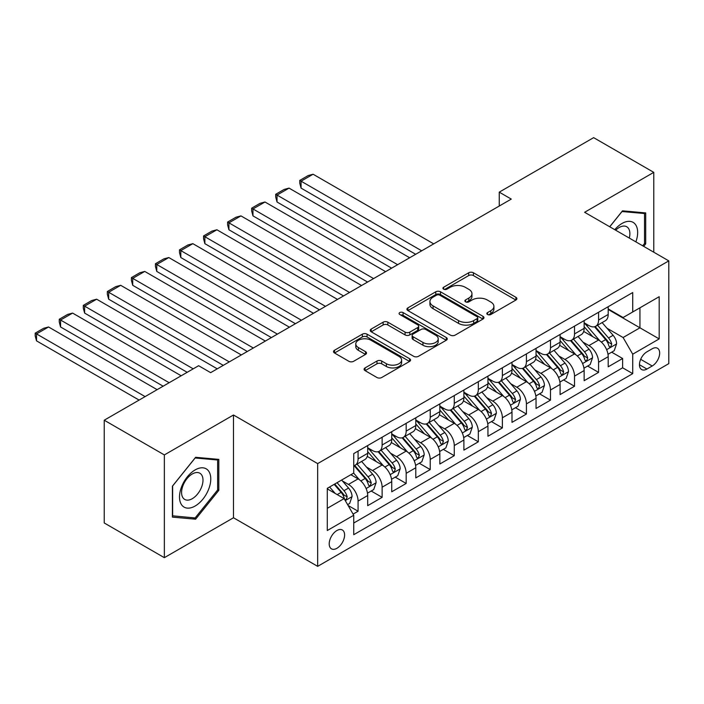 <?xml version="1.0" encoding="UTF-8"?>
<svg xmlns="http://www.w3.org/2000/svg" width="704" height="704" viewBox="0 0 704 704"><rect width="100%" height="100%" fill="white"/><g stroke="black" fill="none" stroke-linecap="round" stroke-linejoin="round"><path stroke-width="1.06" d="M487.529 314.512A2.341 1.346 0 0 0 490.838 314.512L515.918 300.036A3.335 1.927 0 0 0 516.894 298.672A3.335 1.927 0 0 0 515.918 297.308L473.422 272.774A3.335 1.927 0 0 0 468.706 272.774L443.626 287.258A2.341 1.346 0 0 0 442.939 288.209A2.341 1.346 0 0 0 443.626 289.168A2.341 1.346 0 0 0 446.926 289.168L450.173 287.294A10.683 6.169 0 0 1 465.282 287.294L468.82 289.335A10.683 6.169 0 0 1 471.953 293.7A10.683 6.169 0 0 1 468.82 298.056L465.573 299.93A2.341 1.346 0 0 0 464.895 300.89A2.341 1.346 0 0 0 465.573 301.84A2.341 1.346 0 0 0 468.882 301.84L472.129 299.966A10.683 6.169 0 0 1 487.238 299.966L490.776 302.007A10.683 6.169 0 0 1 493.909 306.372A10.683 6.169 0 0 1 490.776 310.737L487.529 312.602A2.341 1.346 0 0 0 486.842 313.562A2.341 1.346 0 0 0 487.529 314.512L487.529 312.602M336.908 548.302A10.886 6.283 120 0 0 344.018 538.71A10.886 6.283 120 0 0 342.346 529.989A10.886 6.283 120 0 0 336.908 530.526A10.886 6.283 120 0 0 329.798 540.118A10.886 6.283 120 0 0 331.47 548.838A10.886 6.283 120 0 0 336.908 548.302M365.068 367.91A3.335 1.927 0 0 0 364.091 369.274A3.335 1.927 0 0 0 365.068 370.63L376.992 377.52A3.335 1.927 0 0 0 381.709 377.52L409.57 361.434A3.335 1.927 0 0 0 410.546 360.07A3.335 1.927 0 0 0 409.57 358.706L367.074 334.171A3.335 1.927 0 0 0 362.358 334.171L334.497 350.258A3.335 1.927 0 0 0 333.52 351.622A3.335 1.927 0 0 0 334.497 352.986L348.902 361.302A3.335 1.927 0 0 0 353.619 361.302L365.543 354.411A3.335 1.927 0 0 0 366.52 353.047A3.335 1.927 0 0 0 365.543 351.692L358.398 347.565A8.932 5.157 0 0 1 355.784 343.922A8.932 5.157 0 0 1 361.302 339.161A8.932 5.157 0 0 1 371.034 340.278L399.001 356.426A8.932 5.157 0 0 1 401.623 360.07A8.932 5.157 0 0 1 396.106 364.83A8.932 5.157 0 0 1 386.373 363.713L381.709 361.029A3.335 1.927 0 0 0 376.992 361.029L365.068 367.91L365.068 370.63M233.49 414.999L164.349 454.925L104.227 420.209L104.227 522.966L164.349 557.674L233.49 517.757L317.671 566.35L317.671 463.602L233.49 414.999L233.49 517.757M653.77 252.199L653.77 172.357L584.628 212.282L668.8 260.876L317.671 463.602M653.77 172.357L593.639 137.65L499.25 192.148L499.25 206.034M104.227 420.209L198.625 365.71L210.646 372.654L511.271 199.091L499.25 192.148M450.41 335.13A3.335 1.927 0 0 0 455.127 335.13L482.988 319.044A3.335 1.927 0 0 0 483.965 317.68A3.335 1.927 0 0 0 482.988 316.325L440.493 291.79A3.335 1.927 0 0 0 435.776 291.79L407.915 307.868A3.335 1.927 0 0 0 406.938 309.232A3.335 1.927 0 0 0 407.915 310.596L450.41 335.13M400.708 315.022A2.341 1.346 0 0 1 403.075 315.348L403.075 312.576L446.274 337.515A3.335 1.927 0 0 1 447.251 338.879A3.335 1.927 0 0 1 446.274 340.243L418.422 356.321A3.335 1.927 0 0 1 413.697 356.321L371.21 331.786L371.21 329.067A3.335 1.927 0 0 0 370.234 330.431A3.335 1.927 0 0 0 371.21 331.786M371.21 329.067L383.126 322.186A3.335 1.927 0 0 1 387.851 322.186L405.082 332.13A3.335 1.927 0 0 0 409.807 332.13L417.71 327.562A3.335 1.927 0 0 0 418.686 326.198A3.335 1.927 0 0 0 417.71 324.843L399.775 314.477A2.341 1.346 0 0 1 399.089 313.526A2.341 1.346 0 0 1 400.532 312.277A2.341 1.346 0 0 1 403.075 312.576M353.082 514.114L358.072 511.227L348.093 505.463M342.417 480.946L348.454 484.431A13.605 7.858 60 0 1 358.072 501.09L367.69 495.537L367.69 505.674L382.122 497.341L371.184 491.022M366.467 467.06L372.504 470.545A13.605 7.858 60 0 1 382.122 487.203L391.741 481.65L391.741 491.788L406.173 483.454L395.226 477.145M390.518 453.174L396.554 456.658A13.605 7.858 60 0 1 406.173 473.326L415.791 467.764L415.791 477.902L430.223 469.577L419.276 463.258M414.568 439.287L420.605 442.772A13.605 7.858 60 0 1 430.223 459.439L439.842 453.886L439.842 464.015L454.274 455.69L443.326 449.372M438.618 425.401L444.655 428.886A13.605 7.858 60 0 1 454.274 445.553L463.892 440L463.892 450.138L478.324 441.804L467.377 435.486M462.669 411.514L468.706 415.008A13.605 7.858 60 0 1 478.324 431.666L487.942 426.114L487.942 436.251L502.374 427.918L491.427 421.599M486.719 397.637L492.756 401.122A13.605 7.858 60 0 1 502.374 417.78L511.993 412.227L511.993 422.365L526.425 414.031L515.478 407.713M510.761 383.75L516.806 387.235A13.605 7.858 60 0 1 526.425 403.894L536.043 398.341L536.043 408.478L550.475 400.145L539.528 393.826M534.811 369.864L540.857 373.349A13.605 7.858 60 0 1 550.475 390.007L560.094 384.454L560.094 394.592L574.526 386.258L563.578 379.94M558.862 355.978L564.907 359.462A13.605 7.858 60 0 1 574.526 376.13L584.144 370.568L584.144 380.706L598.576 372.381L598.576 362.243A13.605 7.858 -120 0 0 588.958 345.576L582.912 342.091M587.629 366.062L598.576 372.381M367.69 495.537A13.605 7.858 -120 0 0 358.072 478.878L350.856 474.707M391.741 481.65A13.605 7.858 -120 0 0 382.122 464.992L367.25 456.403M415.791 467.764A13.605 7.858 -120 0 0 406.173 451.106L391.301 442.517M439.842 453.886A13.605 7.858 -120 0 0 430.223 437.219L415.351 428.63M463.892 440A13.605 7.858 -120 0 0 454.274 423.333L439.402 414.744M487.942 426.114A13.605 7.858 -120 0 0 478.324 409.446L463.452 400.866M511.993 412.227A13.605 7.858 -120 0 0 502.374 395.569L487.502 386.98M536.043 398.341A13.605 7.858 -120 0 0 526.425 381.682L511.553 373.094M560.094 384.454A13.605 7.858 -120 0 0 550.475 367.796L535.603 359.207M584.144 370.568A13.605 7.858 -120 0 0 574.526 353.91L559.654 345.321M652.203 348.77L646.914 351.824A10.542 6.09 120 0 0 640.024 361.117A10.542 6.09 120 0 0 641.643 369.565A10.542 6.09 120 0 0 646.914 369.046L652.203 365.992A10.542 6.09 120 0 0 659.094 356.699A10.542 6.09 120 0 0 657.474 348.251A10.542 6.09 120 0 0 652.203 348.77M317.671 566.35L668.8 363.634L668.8 260.876M327.29 508.314L344.124 498.59L353.742 515.258L353.742 534.697L632.729 373.63L632.729 354.191L623.102 337.524L606.962 328.205M353.742 515.258L327.29 530.526L327.29 488.321L353.742 473.044L353.742 453.605L632.729 292.538L632.729 311.978L659.182 296.701L659.182 338.914L632.729 354.191M367.69 447.77L372.504 450.551A13.605 7.858 60 0 0 379.306 451.22L388.925 445.667A13.605 7.858 -120 0 0 391.741 439.446L391.741 431.666M391.741 433.884L396.554 436.665A13.605 7.858 60 0 0 403.357 437.342L412.975 431.781A13.605 7.858 -120 0 0 415.791 425.559L415.791 417.78M415.791 420.006L420.605 422.778A13.605 7.858 60 0 0 427.407 423.456L437.026 417.903A13.605 7.858 -120 0 0 439.842 411.673L439.842 403.894M439.842 406.12L444.655 408.892A13.605 7.858 60 0 0 451.458 409.57L461.076 404.017A13.605 7.858 -120 0 0 463.892 397.786L463.892 390.007M463.892 392.234L468.706 395.006A13.605 7.858 60 0 0 475.508 395.683L485.126 390.13A13.605 7.858 -120 0 0 487.942 383.9L487.942 376.121M487.942 378.347L492.756 381.128A13.605 7.858 60 0 0 499.558 381.797L509.177 376.244A13.605 7.858 -120 0 0 511.993 370.014L511.993 362.243M511.993 364.461L516.806 367.242A13.605 7.858 60 0 0 523.609 367.91L533.227 362.358A13.605 7.858 -120 0 0 536.043 356.127L536.043 348.357M536.043 350.574L540.857 353.355A13.605 7.858 60 0 0 547.659 354.024L557.278 348.471A13.605 7.858 -120 0 0 560.094 342.25L560.094 334.47M560.094 336.688L564.907 339.469A13.605 7.858 60 0 0 571.71 340.146L581.328 334.585A13.605 7.858 -120 0 0 584.144 328.363L584.144 320.584M353.742 523.028L622.626 367.796L622.626 358.494L608.194 366.819L608.194 356.69A13.605 7.858 -120 0 0 598.576 340.023L583.704 331.434M584.144 322.81L588.958 325.582A13.605 7.858 -120 0 0 595.76 326.26A13.605 7.858 -120 0 0 598.576 320.03L598.576 312.25M595.76 326.26L605.378 320.707A13.605 7.858 -120 0 0 608.194 314.477L608.194 306.698M358.072 451.106L358.072 458.885A13.605 7.858 60 0 1 355.256 465.106A13.605 7.858 60 0 1 353.742 465.661M355.256 465.106L364.874 459.554A13.605 7.858 -120 0 0 367.69 453.323L367.69 445.553M382.122 437.219L382.122 444.998A13.605 7.858 60 0 1 379.306 451.22M406.173 423.333L406.173 431.112A13.605 7.858 60 0 1 403.357 437.342M430.223 409.446L430.223 417.226A13.605 7.858 60 0 1 427.407 423.456M454.274 395.56L454.274 403.339A13.605 7.858 60 0 1 451.458 409.57M478.324 381.682L478.324 389.453A13.605 7.858 60 0 1 475.508 395.683M502.374 367.796L502.374 375.566A13.605 7.858 60 0 1 499.558 381.797M526.425 353.91L526.425 361.689A13.605 7.858 60 0 1 523.609 367.91M550.475 340.023L550.475 347.802A13.605 7.858 60 0 1 547.659 354.024M574.526 326.137L574.526 333.916A13.605 7.858 60 0 1 571.71 340.146M574.526 376.13L574.526 386.258M550.475 390.007L550.475 400.145M526.425 403.894L526.425 414.031M502.374 417.78L502.374 427.918M478.324 431.666L478.324 441.804M454.274 445.553L454.274 455.69M430.223 459.439L430.223 469.577M406.173 473.326L406.173 483.454M382.122 487.203L382.122 497.341M358.072 501.09L358.072 511.227M344.124 498.59L327.29 488.875M623.102 337.524L639.936 327.809L639.936 307.806L659.182 296.701M608.194 309.478L659.182 338.914M608.194 308.924L623.102 317.53L632.729 311.978M164.349 454.925L164.349 557.674M611.679 352.176L622.626 358.494M622.626 367.796L632.729 373.63M643.685 246.382L645.709 243.857L645.709 212.916L622.503 210.839L609.708 226.758M172.41 517.123L195.615 519.191L218.821 490.318L218.821 459.378L195.615 457.301L172.41 486.174L172.41 517.123M644.512 243.162L645.709 243.857M217.624 489.623L218.821 490.318M193.16 517.774L195.615 519.191M488.462 314.846L490.776 313.509A10.683 6.169 0 0 0 493.909 309.153L493.909 306.372M471.953 293.7L471.953 296.472A10.683 6.169 0 0 1 468.82 300.837L466.506 302.166M515.874 300.062L473.422 275.554A3.335 1.927 0 0 0 468.706 275.554L444.558 289.494M482.944 319.07L440.493 294.562A3.335 1.927 0 0 0 435.776 294.562L407.959 310.622M477.083 318.639A2.341 1.346 0 0 0 477.77 317.68A2.341 1.346 0 0 0 477.083 316.73L439.789 295.196A2.341 1.346 0 0 0 436.48 295.196L433.057 297.167A10.683 6.169 0 0 0 429.924 301.532A10.683 6.169 0 0 0 433.057 305.897L458.55 320.61A10.683 6.169 0 0 0 473.66 320.61L477.083 318.639L477.083 321.411A2.341 1.346 0 0 0 477.77 320.461L477.77 317.68M429.924 301.532L429.924 304.313A10.683 6.169 0 0 0 433.057 308.669L433.057 305.897M477.083 321.411L473.66 323.391A10.683 6.169 0 0 1 458.55 323.391L433.057 308.669M371.254 331.813L383.126 324.958L383.126 322.186M418.686 326.198L418.686 328.979A3.335 1.927 0 0 1 417.71 330.343L409.807 334.91A3.335 1.927 0 0 1 405.082 334.91L387.851 324.958A3.335 1.927 0 0 0 383.126 324.958M403.075 315.348L446.23 340.27M422.963 342.452A8.932 5.157 0 0 0 432.696 343.57A8.932 5.157 0 0 0 438.214 338.809A8.932 5.157 0 0 0 435.591 335.166L425.735 329.472A3.335 1.927 0 0 0 421.018 329.472L413.107 334.039A3.335 1.927 0 0 0 412.13 335.403A3.335 1.927 0 0 0 413.107 336.767L422.963 342.452L422.963 345.233A8.932 5.157 0 0 0 432.696 346.35A8.932 5.157 0 0 0 438.214 341.59L438.214 338.809M412.13 335.403L412.13 338.175A3.335 1.927 0 0 0 413.107 339.539L413.107 336.767M422.963 345.233L413.107 339.539M401.623 360.07L401.623 362.85A8.932 5.157 0 0 1 396.106 367.611A8.932 5.157 0 0 1 386.373 366.494L381.709 363.801A3.335 1.927 0 0 0 376.992 363.801L365.112 370.656M355.784 343.922L355.784 346.694A8.932 5.157 0 0 0 358.398 350.346L358.398 347.565M365.499 354.438L358.398 350.346M409.526 361.46L367.074 336.952A3.335 1.927 0 0 0 362.358 336.952L334.541 353.012M607.992 354.306L614.205 350.715L616.607 343.772A9.011 5.201 -120 0 0 613.105 335.306L602.114 322.59M421.687 250.809L301.074 181.174L313.095 174.231L433.708 243.866M599.914 340.903L586.881 325.811A26.022 15.022 -120 0 0 584.144 322.951M301.074 188.118L299.754 183.19L299.754 180.418L301.074 181.174L301.074 188.118L415.668 254.285M592.759 336.67L585.473 328.231A21.595 12.47 -120 0 0 584.144 326.779M594.528 326.744L605.642 339.618A9.011 5.201 60 0 1 608.854 345.822L609.514 346.896L610.729 346.72L611.741 344.159A9.011 5.201 -120 0 0 608.529 337.946L597.546 325.222M595.188 326.533L607.13 340.366A4.594 2.649 60 0 1 608.282 342.162L611.741 344.159M299.754 180.418L308.167 175.551L313.095 174.231M635.879 241.868A22.106 12.76 120 0 0 622.019 223.458A22.106 12.76 120 0 0 614.786 229.689M629.288 238.066A15.136 8.738 120 0 0 626.745 226.758A15.136 8.738 120 0 0 619.177 227.506A15.136 8.738 120 0 0 615.674 230.208M609.752 226.785L622.019 211.526L644.512 213.532L644.512 243.514L642.682 245.793M643.016 212.678L644.512 213.532M208.674 489.183A22.106 12.76 120 0 0 202.946 467.826A22.106 12.76 120 0 0 181.597 486.763A22.106 12.76 120 0 0 187.317 508.112A22.106 12.76 120 0 0 208.674 489.183M201.555 487.159A15.136 8.738 120 0 0 199.857 473.22A15.136 8.738 120 0 0 183.022 485.496A15.136 8.738 120 0 0 184.721 499.435A15.136 8.738 120 0 0 201.555 487.159M172.647 515.944L172.647 485.962L195.131 457.987L217.624 459.994L217.624 489.975L195.131 517.95L172.41 515.803M216.128 459.14L217.624 459.994M583.942 368.192L590.154 364.602L592.557 357.658A9.011 5.201 -120 0 0 589.054 349.193L578.063 336.477M397.637 264.695L277.024 195.061L289.045 188.118L409.658 257.752M575.863 354.79L562.83 339.698A26.022 15.022 -120 0 0 560.094 336.838M277.024 202.004L275.704 197.076L275.704 194.295L277.024 195.061L277.024 202.004L391.618 268.171M568.718 350.557L561.422 342.118A21.595 12.47 -120 0 0 560.094 340.666M570.478 340.63L581.592 353.496A9.011 5.201 60 0 1 584.804 359.709L585.464 360.774L586.678 360.606L587.69 358.046A9.011 5.201 -120 0 0 584.478 351.833L573.496 339.108M571.138 340.419L583.079 354.244A4.594 2.649 60 0 1 584.232 356.048L587.69 358.046M275.704 194.295L284.117 189.438L289.045 188.118M559.891 382.078L566.104 378.488L568.506 371.545A9.011 5.201 -120 0 0 565.004 363.079L554.013 350.354M373.586 278.582L252.974 208.947L264.994 202.004L385.607 271.638M551.813 368.676L538.78 353.584A26.022 15.022 -120 0 0 536.043 350.724M252.974 215.89L251.654 210.962L251.654 208.182L252.974 208.947L252.974 215.89L367.567 282.049M544.667 364.443L537.372 356.004A21.595 12.47 -120 0 0 536.043 354.552M546.427 354.517L557.542 367.382A9.011 5.201 60 0 1 560.762 373.595L561.414 374.66L562.628 374.493L563.64 371.923A9.011 5.201 -120 0 0 560.428 365.719L549.446 352.994M547.087 354.306L559.029 368.13A4.594 2.649 60 0 1 560.182 369.926L563.64 371.923M251.654 208.182L260.066 203.324L264.994 202.004M535.841 395.956L542.054 392.374L544.456 385.431A9.011 5.201 -120 0 0 540.954 376.966L529.962 364.241M349.536 292.468L228.923 222.834L240.953 215.89L361.557 285.525M527.762 382.562L514.73 367.47A26.022 15.022 -120 0 0 511.993 364.61M228.923 229.777L227.603 224.849L227.603 222.068L228.923 222.834L228.923 229.777L343.526 295.935M520.617 378.321L513.322 369.882A21.595 12.47 -120 0 0 511.993 368.438M522.377 368.403L533.491 381.269A9.011 5.201 60 0 1 536.712 387.482L537.363 388.546L538.578 388.379L539.598 385.81A9.011 5.201 -120 0 0 536.378 379.606L525.395 366.881M523.037 368.192L534.978 382.017A4.594 2.649 60 0 1 536.131 383.812L539.598 385.81M227.603 222.068L236.016 217.21L240.953 215.89M511.79 409.842L518.003 406.261L520.406 399.318A9.011 5.201 -120 0 0 516.903 390.852L505.912 378.127M325.486 306.354L204.873 236.72L216.902 229.777L337.506 299.411M503.712 396.44L490.679 381.357A26.022 15.022 -120 0 0 487.942 378.497M204.873 243.663L203.553 238.735L203.553 235.954L204.873 236.72L204.873 243.663L319.475 309.822M496.566 392.207L489.271 383.768A21.595 12.47 -120 0 0 487.942 382.316M498.326 382.29L509.441 395.155A9.011 5.201 60 0 1 512.662 401.368L513.313 402.433L514.527 402.257L515.548 399.696A9.011 5.201 -120 0 0 512.327 393.492L501.345 380.767M498.986 382.078L510.928 395.903A4.594 2.649 60 0 1 512.081 397.698L515.548 399.696M203.553 235.954L211.966 231.097L216.902 229.777M487.74 423.729L493.953 420.138L496.364 413.195A9.011 5.201 -120 0 0 492.853 404.738L481.862 392.014M301.435 320.241L180.822 250.606L192.852 243.663L313.456 313.298M479.662 410.326L466.629 395.243A26.022 15.022 -120 0 0 463.892 392.383M180.822 257.55L179.502 252.613L179.502 249.841L180.822 250.606L180.822 257.55L295.425 323.708M472.516 406.094L465.221 397.654A21.595 12.47 -120 0 0 463.892 396.202M474.276 396.176L485.39 409.042A9.011 5.201 60 0 1 488.611 415.246L489.262 416.319L490.486 416.143L491.498 413.582A9.011 5.201 -120 0 0 488.277 407.378L477.294 394.654M474.936 395.965L486.878 409.79A4.594 2.649 60 0 1 488.03 411.585L491.498 413.582M179.502 249.841L187.915 244.983L192.852 243.663M463.69 437.615L469.902 434.025L472.314 427.082A9.011 5.201 -120 0 0 468.802 418.625L457.811 405.9M277.385 334.118L156.772 264.493L168.802 257.55L289.406 327.184M455.611 424.213L442.578 409.13A26.022 15.022 -120 0 0 439.842 406.27M156.772 271.427L155.452 266.499L155.452 263.727L156.772 264.493L156.772 271.427L271.374 337.594M448.466 419.98L441.17 411.541A21.595 12.47 -120 0 0 439.842 410.089M450.226 410.054L461.34 422.928A9.011 5.201 60 0 1 464.561 429.132L465.212 430.206L466.435 430.03L467.447 427.469A9.011 5.201 -120 0 0 464.226 421.256L453.244 408.54M450.886 409.851L462.827 423.676A4.594 2.649 60 0 1 463.98 425.471L467.447 427.469M155.452 263.727L163.865 258.87L168.802 257.55M439.639 451.502L445.852 447.911L448.263 440.968A9.011 5.201 -120 0 0 444.752 432.502L433.761 419.786M253.334 348.005L132.722 278.37L144.751 271.427L265.355 341.062M431.561 438.099L418.528 423.016A26.022 15.022 -120 0 0 415.791 420.147M132.722 285.314L131.402 280.386L131.402 277.614L132.722 278.37L132.722 285.314L247.324 351.481M424.415 433.866L417.12 425.427A21.595 12.47 -120 0 0 415.791 423.975M426.184 423.94L437.298 436.814A9.011 5.201 60 0 1 440.51 443.018L441.162 444.092L442.385 443.916L443.397 441.355A9.011 5.201 -120 0 0 440.176 435.142L429.194 422.426M426.835 423.729L438.777 437.562A4.594 2.649 60 0 1 439.93 439.358L443.397 441.355M131.402 277.614L139.814 272.747L144.751 271.427M415.589 465.388L421.802 461.798L424.213 454.854A9.011 5.201 -120 0 0 420.702 446.389L409.71 433.673M229.284 361.891L108.671 292.257L120.701 285.314L241.305 354.948M407.51 451.986L394.478 436.894A26.022 15.022 -120 0 0 391.741 434.034M108.671 299.2L107.351 294.272L107.351 291.5L108.671 292.257L108.671 299.2L223.274 365.367M400.365 447.753L393.07 439.314A21.595 12.47 -120 0 0 391.741 437.862M402.134 437.826L413.248 450.692A9.011 5.201 60 0 1 416.46 456.905L417.111 457.97L418.334 457.802L419.346 455.242A9.011 5.201 -120 0 0 416.134 449.029L405.143 436.304M402.785 437.615L414.726 451.449A4.594 2.649 60 0 1 415.879 453.244L419.346 455.242M107.351 291.5L115.764 286.634L120.701 285.314M391.538 479.274L397.751 475.684L400.162 468.741A9.011 5.201 -120 0 0 396.651 460.275L385.66 447.55M193.204 368.834L84.621 306.143L96.65 299.2L217.254 368.834M383.46 465.872L370.427 450.78A26.022 15.022 -120 0 0 367.69 447.92M84.621 313.086L83.301 308.158L83.301 305.378L84.621 306.143L84.621 313.086L187.194 372.31M376.314 461.639L369.019 453.2A21.595 12.47 -120 0 0 367.69 451.748M378.083 451.713L389.198 464.578A9.011 5.201 60 0 1 392.41 470.791L393.061 471.856L394.284 471.689L395.296 469.128A9.011 5.201 -120 0 0 392.084 462.915L381.093 450.19M378.734 451.502L390.676 465.326A4.594 2.649 60 0 1 391.829 467.122L395.296 469.128M83.301 305.378L91.714 300.52L96.65 299.2M367.488 493.152L373.71 489.57L376.112 482.627A9.011 5.201 -120 0 0 372.601 474.162L361.61 461.437M169.162 382.721L60.57 320.03L72.6 313.086L181.183 375.778M359.41 479.758L353.654 473.097M60.57 326.973L59.25 322.045L59.25 319.264L60.57 320.03L60.57 326.973L163.143 386.188M352.264 475.526L351.331 474.443M354.033 465.599L365.147 478.465A9.011 5.201 60 0 1 368.359 484.678L369.01 485.742L370.234 485.575L371.246 483.006A9.011 5.201 -120 0 0 368.034 476.802L357.042 464.077M354.684 465.388L366.626 479.213A4.594 2.649 60 0 1 367.778 481.008L371.246 483.006M59.25 319.264L67.672 314.406L72.6 313.086M347.609 504.636L349.659 503.457L352.062 496.514A9.011 5.201 -120 0 0 348.55 488.048L341.634 480.04M145.112 396.607L36.52 333.916L48.55 326.973L157.133 389.664M335.174 493.425L329.604 486.983M36.52 340.859L35.2 335.931L35.2 333.15L36.52 333.916L36.52 340.859L139.093 400.074M328.214 489.403L327.29 488.338M334.171 484.343L341.097 492.351A9.011 5.201 60 0 1 344.309 498.564L344.96 499.629L346.183 499.462L347.195 496.892A9.011 5.201 -120 0 0 343.983 490.688L337.058 482.671M334.734 484.018L342.575 493.099A4.594 2.649 60 0 1 343.737 494.894L347.195 496.892M35.2 333.15L43.622 328.293L48.55 326.973M348.454 484.431L358.072 478.878M372.504 470.545L382.122 464.992M396.554 456.658L406.173 451.106M420.605 442.772L430.223 437.219M444.655 428.886L454.274 423.333M468.706 415.008L478.324 409.446M492.756 401.122L502.374 395.569M516.806 387.235L526.425 381.682M540.857 373.349L550.475 367.796M564.907 359.462L574.526 353.91M588.958 345.576L598.576 340.023M598.576 320.03L608.194 314.477M358.072 458.885L367.69 453.323M382.122 444.998L391.741 439.446M406.173 431.112L415.791 425.559M430.223 417.226L439.842 411.673M454.274 403.339L463.892 397.786M478.324 389.453L487.942 383.9M502.374 375.566L511.993 370.014M526.425 361.689L536.043 356.127M550.475 347.802L560.094 342.25M574.526 333.916L584.144 328.363M598.576 362.243L608.194 356.69M640.675 359.33L652.203 365.992M639.461 364.742L646.914 369.046M490.776 313.509L490.776 310.737M465.573 301.84L465.573 299.93M468.82 300.837L468.82 298.056M443.626 289.168L443.626 287.258M468.706 275.554L468.706 272.774M473.422 275.554L473.422 272.774M515.918 300.036L515.918 297.308M407.915 310.596L407.915 307.868M435.776 294.562L435.776 291.79M440.493 294.562L440.493 291.79M482.988 319.044L482.988 316.325M458.55 323.391L458.55 320.61M473.66 323.391L473.66 320.61M387.851 324.958L387.851 322.186M405.082 334.91L405.082 332.13M409.807 334.91L409.807 332.13M417.71 330.343L417.71 327.562M446.274 340.243L446.274 337.515M376.992 363.801L376.992 361.029M381.709 363.801L381.709 361.029M386.373 366.494L386.373 363.713M365.543 354.411L365.543 351.692M334.497 352.986L334.497 350.258M362.358 336.952L362.358 334.171M367.074 336.952L367.074 334.171M409.57 361.434L409.57 358.706M606.619 349.686L616.554 343.948M586.881 325.811L588.113 325.098M608.529 337.946L613.105 335.306M601.348 342.1L605.642 339.618M582.569 363.563L592.504 357.834M562.83 339.698L564.071 338.985M584.478 351.833L589.054 349.193M577.298 355.978L581.592 353.496M558.518 377.45L568.454 371.721M538.78 353.584L540.021 352.871M560.428 365.719L565.004 363.079M553.247 369.864L557.542 367.382M534.468 391.336L544.403 385.598M514.73 367.47L515.97 366.758M536.378 379.606L540.954 376.966M529.197 383.75L533.491 381.269M510.418 405.222L520.353 399.485M490.679 381.357L491.92 380.644M512.327 393.492L516.903 390.852M505.146 397.637L509.441 395.155M486.367 419.109L496.302 413.371M466.629 395.243L467.87 394.53M488.277 407.378L492.853 404.738M481.096 411.523L485.39 409.042M462.317 432.995L472.252 427.258M442.578 409.13L443.819 408.408M464.226 421.256L468.802 418.625M457.046 425.41L461.34 422.928M438.266 446.882L448.202 441.144M418.528 423.016L419.769 422.294M440.176 435.142L444.752 432.502M432.995 439.296L437.298 436.814M414.216 460.768L424.151 455.03M394.478 436.894L395.718 436.181M416.134 449.029L420.702 446.389M408.945 453.174L413.248 450.692M390.166 474.646L400.101 468.917M370.427 450.78L371.668 450.067M392.084 462.915L396.651 460.275M384.894 467.06L389.198 464.578M366.115 488.532L376.05 482.803M368.034 476.802L372.601 474.162M360.844 480.946L365.147 478.465M345.268 500.57L352 496.681M343.983 490.688L348.55 488.048M337.207 494.595L341.097 492.351"/></g></svg>
